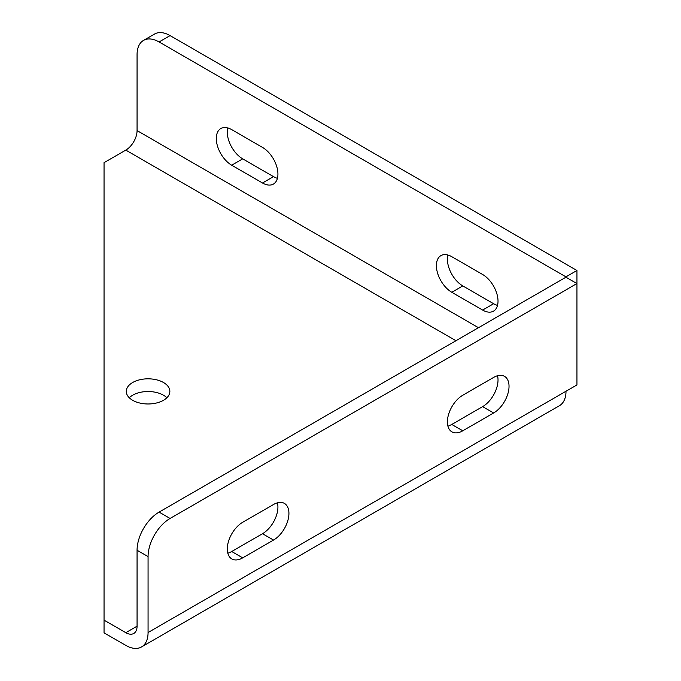 <?xml version="1.0" encoding="UTF-8"?>
<svg xmlns="http://www.w3.org/2000/svg" width="681" height="681" viewBox="0 0 681 681"><rect width="100%" height="100%" fill="white"/><g stroke="black" fill="none" stroke-linecap="round" stroke-linejoin="round"><path stroke-width="1.02" d="M143.512 40.4A31.13 17.97 60 0 0 137.068 54.65L137.068 130.59A15.935 9.202 -60 0 1 125.798 150.109L104.048 162.665L104.048 620.127L125.798 632.683A15.935 9.202 -120 0 0 133.765 633.475A15.935 9.202 -120 0 0 137.068 626.179L137.068 550.239A31.13 17.97 120 0 1 159.073 512.112L565.945 277.21L576.952 283.56L576.952 270.493L565.945 276.852L159.073 41.941A31.13 17.97 60 0 0 143.512 40.4L154.519 34.05A31.13 17.97 60 0 1 170.08 35.591L159.073 41.941M104.048 620.127L104.048 632.836L125.798 645.392A31.496 18.183 -120 0 0 141.546 646.95L559.467 405.663A31.496 18.183 -120 0 0 565.996 391.243L576.952 384.918L576.952 283.56L170.08 518.471A31.13 17.97 120 0 0 148.066 556.59L137.068 550.239M141.546 646.95A31.496 18.183 -120 0 0 148.066 632.53L148.066 556.59M462.808 430.792A21.792 12.581 120 0 1 451.92 431.865A21.792 12.581 120 0 1 448.575 414.406A21.792 12.581 120 0 1 462.808 395.21L493.623 377.419A21.792 12.581 120 0 1 504.519 376.338A21.792 12.581 120 0 1 507.856 393.797A21.792 12.581 120 0 1 493.623 413.001L462.808 430.792L451.809 424.433A21.792 12.581 120 0 1 447.902 426.11M493.623 413.001L482.616 406.642L451.809 424.433M482.616 406.642A21.792 12.581 120 0 0 497.522 375.742M242.708 557.858A21.792 12.581 120 0 1 231.821 558.939A21.792 12.581 120 0 1 228.475 541.48A21.792 12.581 120 0 1 242.708 522.284L273.524 504.493A21.792 12.581 120 0 1 284.42 503.412A21.792 12.581 120 0 1 287.757 520.871A21.792 12.581 120 0 1 273.524 540.076L242.708 557.858L231.71 551.508A21.792 12.581 120 0 1 227.803 553.176M273.524 540.076L262.517 533.717L231.71 551.508M262.517 533.717A21.792 12.581 120 0 0 277.422 502.816M163.474 382.501A21.792 12.581 180 0 1 169.858 391.396A21.792 12.581 180 0 1 156.409 403.016A21.792 12.581 180 0 1 132.659 400.292A21.792 12.581 180 0 1 126.283 391.396A21.792 12.581 180 0 1 139.733 379.777A21.792 12.581 180 0 1 163.474 382.501M482.616 274.486L451.809 256.703A21.792 12.581 60 0 0 440.913 255.622A21.792 12.581 60 0 0 437.568 273.081A21.792 12.581 60 0 0 451.809 292.277L482.616 310.068A21.792 12.581 60 0 0 493.512 311.149A21.792 12.581 60 0 0 496.849 293.69A21.792 12.581 60 0 0 482.616 274.486M231.71 165.211A21.792 12.581 60 0 1 217.469 146.006A21.792 12.581 60 0 1 220.814 128.547A21.792 12.581 60 0 1 231.71 129.628L262.517 147.419A21.792 12.581 60 0 1 276.758 166.615A21.792 12.581 60 0 1 273.413 184.074A21.792 12.581 60 0 1 262.517 182.993L231.71 165.211L242.708 158.852A21.792 12.581 60 0 1 227.803 127.951M129.262 397.747A21.792 12.581 180 0 1 163.474 395.21A21.792 12.581 180 0 1 166.871 397.747M576.952 270.493L170.08 35.591M497.522 305.386A21.792 12.581 60 0 1 493.623 303.717L462.808 285.926A21.792 12.581 60 0 1 447.902 255.026M242.708 158.852L273.524 176.643L262.517 182.993M277.422 178.32A21.792 12.581 60 0 1 273.524 176.643M125.798 632.683L137.068 626.179M455.938 340.721L125.798 150.109M478.479 327.706L137.068 130.59M170.08 518.471L159.073 512.112M148.066 632.53L565.996 391.243M493.623 303.717L482.616 310.068M462.808 285.926L451.809 292.277"/></g></svg>
